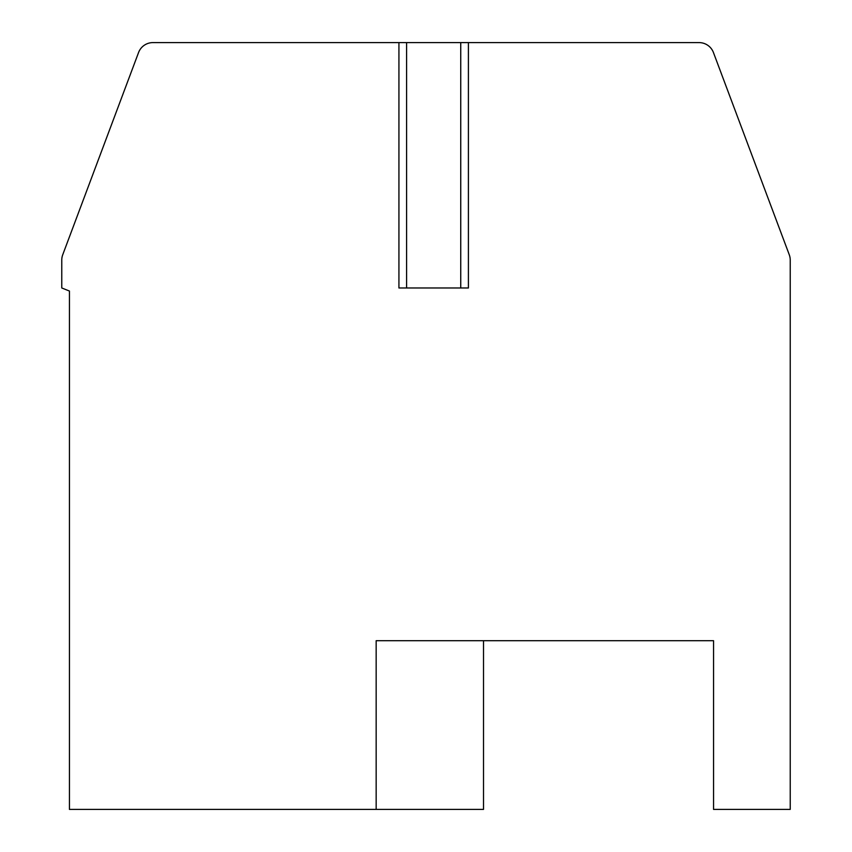 <?xml version="1.0" encoding="UTF-8"?>
<svg xmlns="http://www.w3.org/2000/svg" width="852" height="852" viewBox="0 0 852 852"><rect width="100%" height="100%" fill="white"/><g stroke="black" fill="none" stroke-linecap="round" stroke-linejoin="round"><path stroke-width="1.28" d="M460.74 42.6L152.913 42.6A15.336 15.336 0 0 0 138.556 52.547L62.75 254.705A15.336 15.336 0 0 0 61.77 260.084L61.77 287.976L69.438 291.043L69.438 809.4L376.158 809.4L376.158 640.704L713.55 640.704L713.55 809.4L790.23 809.4L790.23 260.084A15.336 15.336 0 0 0 789.25 254.705L713.443 52.547A15.336 15.336 0 0 0 699.087 42.6L460.74 42.6L460.74 287.976M376.158 809.4L483.51 809.4L483.51 640.704M398.928 42.6L398.928 287.976L468.408 287.976L468.408 42.6M406.596 42.6L406.596 287.976"/></g></svg>

